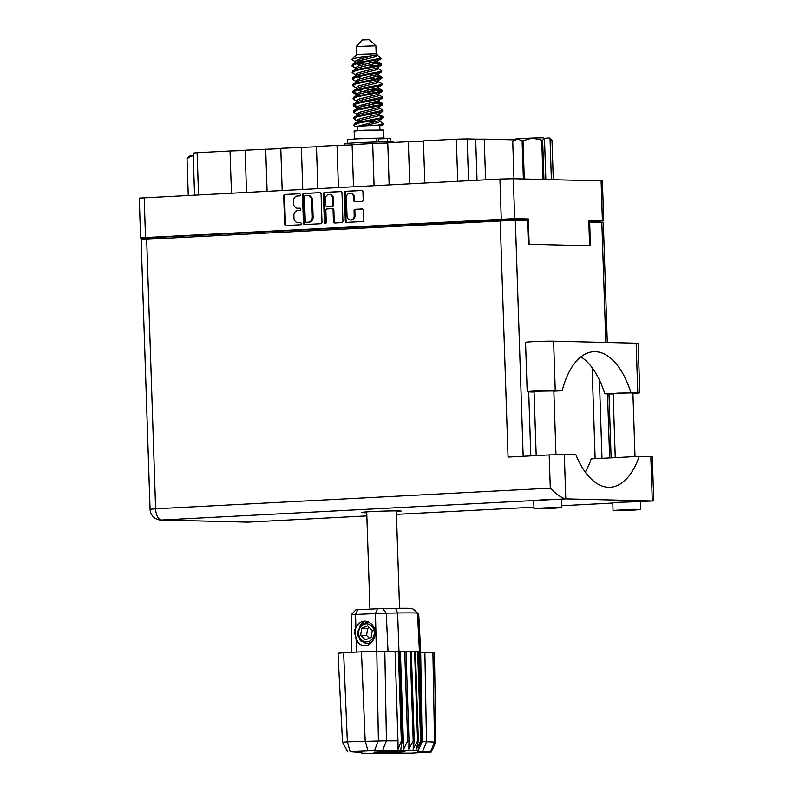 <?xml version="1.0" encoding="UTF-8"?>
<svg xmlns="http://www.w3.org/2000/svg" width="793" height="793" viewBox="0 0 793 793"><rect width="100%" height="100%" fill="white"/><g stroke="black" fill="none" stroke-linecap="round" stroke-linejoin="round"><path stroke-width="1.19" d="M351.061 219.978A4.163 3.598 -88.6 0 0 351.299 219.988A4.163 3.598 -88.6 0 0 351.547 219.988A4.163 3.598 -88.6 0 0 355.006 215.646L354.213 215.627A4.163 3.598 -88.6 0 1 350.754 219.968A4.163 3.598 -88.6 0 1 350.516 219.968A4.163 3.598 -88.6 0 1 347.017 216.003L346.402 197.606A4.163 3.598 -88.6 0 1 350.109 193.254A4.163 3.598 -88.6 0 1 353.609 197.229L353.708 200.292A1.556 1.348 -88.6 0 0 355.105 201.779L361.905 201.422A1.556 1.348 -88.6 0 0 363.194 199.796L362.936 191.956A1.556 1.348 -88.6 0 0 361.539 190.469L345.659 191.301A1.556 1.348 -88.6 0 0 344.36 192.927L345.292 220.88A1.556 1.348 -88.6 0 0 346.69 222.357L362.57 221.534A1.556 1.348 -88.6 0 0 363.868 219.909L363.551 210.432A1.556 1.348 -88.6 0 0 362.153 208.956L355.353 209.302A1.556 1.348 -88.6 0 0 354.055 210.928L354.213 215.627M325.348 223.477A1.09 0.942 -88.6 0 0 326.26 222.337L325.864 210.541A1.556 1.348 -88.6 0 1 327.162 208.916L331.672 208.678A1.556 1.348 -88.6 0 1 333.07 210.165L333.437 221.495A1.556 1.348 -88.6 0 0 334.834 222.982L341.634 222.625A1.556 1.348 -88.6 0 0 342.933 220.999L342.001 193.046A1.556 1.348 -88.6 0 0 340.603 191.569L324.724 192.392A1.556 1.348 -88.6 0 0 323.425 194.017L324.367 222.436A1.09 0.942 -88.6 0 0 325.348 223.477M321.998 222.099L321.076 194.146A1.556 1.348 -88.6 0 0 319.678 192.659L303.788 193.492A1.556 1.348 -88.6 0 0 302.5 195.118L303.422 223.061A1.556 1.348 -88.6 0 0 304.819 224.548L320.709 223.715A1.556 1.348 -88.6 0 0 321.998 222.099M140.599 237.969L139.281 198.101L499.927 179.059L513.339 178.742L601.094 180.883L602.402 181.002L603.721 220.87L588.773 220.414L589.615 245.731L529.129 244.254L528.297 218.937L514.657 218.61L145.516 237.523L140.599 237.969L155.557 238.584M297.534 195.99L299.387 195.901A1.09 0.942 -88.6 0 0 299.318 193.72L285.014 194.473A1.556 1.348 -88.6 0 0 283.716 196.099L284.647 224.052A1.556 1.348 -88.6 0 0 286.045 225.529L300.349 224.786A1.09 0.942 -88.6 0 0 300.269 222.605L298.426 222.704A4.976 4.312 -88.6 0 1 298.138 222.704A4.976 4.312 -88.6 0 1 293.945 217.956L293.876 215.627A4.976 4.312 -88.6 0 1 298.019 210.432L299.863 210.343A1.09 0.942 -88.6 0 0 299.794 208.162L297.94 208.262A4.976 4.312 -88.6 0 1 297.653 208.272A4.976 4.312 -88.6 0 1 293.469 203.523L293.39 201.194A4.976 4.312 -88.6 0 1 297.534 195.99M588.822 221.842L603.721 220.87M155.547 238.425L157.202 238.336M528.297 218.937L517.799 219.492L517.829 220.266M517.799 219.492L510.256 219.304L510.286 220.216M157.212 238.495L157.183 237.573L162.089 237.127L510.256 219.304M231.447 193.096L230.049 151.007L197.14 152.722L198.537 194.82M246.534 192.312L245.136 150.214L280.801 148.638M230.049 151.007L245.146 150.501M267.102 191.232L265.705 149.143M282.189 190.449L280.791 148.35L316.457 146.774M302.757 189.368L301.37 147.28M317.844 188.575L316.447 146.487L337.025 145.416L338.423 187.505M353.5 186.712L352.102 144.623L372.68 143.553L374.078 185.641M352.112 144.911L337.025 145.416M389.155 184.848L387.767 142.76L408.336 141.689L409.733 183.778M387.777 143.047L372.68 143.553M424.82 182.985L423.422 140.896L456.332 139.172L467.146 138.914L468.524 180.705M423.432 141.184L408.336 141.689M477.029 180.259L475.661 139.122L467.146 138.914M514.419 139.855L484.236 139.122L485.584 179.813M194.572 195.028L193.175 153.089L197.14 152.722M475.661 139.122A23.126 0.763 178.1 0 0 484.236 139.122M298.158 208.272A4.976 4.312 -88.6 0 0 298.446 208.281A4.976 4.312 -88.6 0 0 298.733 208.281L297.94 208.262M300.101 208.212L298.733 208.281M298.644 222.714A4.976 4.312 -88.6 0 0 298.921 222.724A4.976 4.312 -88.6 0 0 299.209 222.724L298.426 222.704M300.587 222.655L299.209 222.724M299.625 193.77L285.807 194.493A1.556 1.348 -88.6 0 0 284.509 196.119L285.44 224.062A1.556 1.348 -88.6 0 0 286.461 225.509M320.045 192.699L304.581 193.512A1.556 1.348 -88.6 0 0 303.283 195.128L304.215 223.081A1.556 1.348 -88.6 0 0 305.236 224.528M305.345 195.584A1.09 0.942 -88.6 0 0 304.433 196.723L305.255 221.257A1.09 0.942 -88.6 0 0 306.227 222.298L308.18 222.199A4.976 4.312 -88.6 0 0 312.323 217.004L311.768 200.232A4.976 4.312 -88.6 0 0 307.585 195.484A4.976 4.312 -88.6 0 0 307.297 195.484L305.345 195.584M306.891 222.318A1.09 0.942 -88.6 0 0 307.02 222.318L306.227 222.298M307.585 195.484L308.368 195.504A4.976 4.312 -88.6 0 1 312.561 200.252L313.116 217.024A4.976 4.312 -88.6 0 1 308.973 222.218L307.02 222.318M325.685 223.388A1.09 0.942 -88.6 0 1 325.16 222.456L324.218 194.037A1.556 1.348 -88.6 0 1 325.517 192.412L340.98 191.609M331.851 208.678L332.455 208.698A1.556 1.348 -88.6 0 1 333.853 210.175L334.23 221.515A1.556 1.348 -88.6 0 0 335.251 222.962M332.673 198.399A4.163 3.598 -88.6 0 0 329.174 194.424A4.163 3.598 -88.6 0 0 325.477 198.775L325.685 205.258A1.556 1.348 -88.6 0 0 327.083 206.735L331.593 206.507A1.556 1.348 -88.6 0 0 332.891 204.881L332.673 198.399L333.466 198.419A4.163 3.598 -88.6 0 0 329.967 194.444L329.174 194.424M327.697 206.755A1.556 1.348 -88.6 0 0 327.876 206.755L327.083 206.735M333.466 198.419L333.684 204.901A1.556 1.348 -88.6 0 1 332.386 206.527L327.876 206.755M350.109 193.254L350.893 193.274A4.163 3.598 -88.6 0 1 354.392 197.249L354.501 200.312A1.556 1.348 -88.6 0 0 355.522 201.749M362.53 208.995L356.146 209.322A1.556 1.348 -88.6 0 0 354.848 210.948L355.006 215.646M361.915 190.508L346.442 191.321A1.556 1.348 -88.6 0 0 345.153 192.947L346.075 220.9A1.556 1.348 -88.6 0 0 347.106 222.337M553.861 391.147L562.197 390.711L555.249 390.543A15.047 0.496 178.1 0 0 534.71 391.038A15.047 0.496 178.1 0 0 527.186 391.722A15.047 0.496 178.1 0 0 529.199 391.901L534.085 392.02M555.249 390.543L553.613 341.178A15.047 0.496 178.1 0 0 533.074 341.674A15.047 0.496 178.1 0 0 525.551 342.358L527.186 391.722M633.815 510.127L640.744 509.493L633.815 509.324L613.039 510.414L633.815 510.127M640.466 501.602L612.781 502.504L613.039 510.414M554.753 508.194L561.682 507.56L554.753 507.391L533.986 508.482L554.753 508.194M561.682 507.56L561.424 499.649L553.98 499.491L533.739 500.552L533.986 508.482M547.279 499.659L539.19 500.026M396.341 511.763A19.795 0.654 178.1 0 0 401.317 511.168A19.795 0.654 178.1 0 0 371.649 511.584A19.795 0.654 178.1 0 0 361.747 512.476A19.795 0.654 178.1 0 0 366.743 512.754M536.197 455.618L534.066 391.593L539.022 391.147L553.851 390.939L555.972 454.667M615.259 457.66L613.128 393.526L618.084 393.07L632.913 392.872L635.024 456.619M553.98 499.491L565.796 498.876C561.831 498.123 556.656 494.554 550.302 488.161L549.192 454.944L564.329 454.577L565.796 498.876L652.49 500.988L653.719 499.649L652.302 456.827L639.198 456.401L591.201 458.909A79.191 39.452 -93 0 1 585.284 472.142M588.832 222.06L603.314 222.456L607.299 342.487M146.665 239.05L155.616 508.799L150.065 509.294L141.114 239.555L515.341 220.206L527.514 220.504L528.307 244.234L590.448 245.751L589.655 222.02M530.824 455.906L528.703 391.891M599.399 379.966L601.996 458.354M549.192 454.944L508.055 457.095L500.205 220.573M592.123 367.674L595.146 458.711M639.198 456.401A79.191 39.452 87 0 1 610.134 487.249A79.191 39.452 87 0 1 575.956 454.855L564.329 454.577M580.892 356.83A79.191 39.452 -93 0 1 604.791 393.754L611.73 393.923A15.047 0.496 -1.9 0 0 613.138 393.943M553.613 341.178L636.155 343.2A15.047 0.496 -1.9 0 1 638.157 343.379L639.802 392.743A15.047 0.496 -1.9 0 1 632.933 393.387M604.791 393.754L637.79 392.555A15.047 0.496 -1.9 0 1 639.802 392.743M630.841 392.386A79.191 39.452 87 0 0 593.689 351.705A79.191 39.452 87 0 0 562.197 390.711M193.274 156.023L191.648 155.874A17.268 0.575 -1.9 0 1 193.264 155.745M189.339 156.221A17.268 0.575 -1.9 0 1 191.648 155.874L187.039 158.669L188.258 195.356L187.029 158.689A19.637 0.654 -1.9 0 1 187.029 158.689A19.637 0.654 -1.9 0 1 187.039 158.669L189.339 156.221M356.275 46.45L375.892 45.796L369.35 39.69L362.391 39.918L356.265 46.46L356.533 54.37L355.175 56.353M375.892 45.806L376.16 53.716L356.533 54.36M381.304 117.79L357.623 122.459L354.491 123.658L353.886 125.274L357.643 123.282L381.334 118.613L383.277 117.701L383.247 116.878L381.304 117.79M353.886 125.274L355.224 126.384L357.653 126.483M356.126 62.181L351.755 59.554C350.625 58.117 370.658 56.085 376.021 54.955L377.627 55.094L376.15 53.706M379.56 65.056L355.869 69.715L352.746 70.924L352.142 72.54L355.898 70.537L379.579 65.878L381.522 64.957L381.492 64.134L379.56 65.056M356.563 75.365L352.142 72.54M379.996 78.239L356.305 82.898L353.182 84.108L352.578 85.723L356.335 83.731L380.016 79.062L381.711 78.457L381.939 77.317L379.996 78.239M356.999 88.548L352.578 85.723M380.432 91.423L356.741 96.082L353.619 97.291L353.014 98.907L356.771 96.915L380.462 92.246L382.147 91.641L382.375 90.501L380.432 91.423M357.435 101.732L353.014 98.907M380.868 104.607L357.187 109.265L354.055 110.475L353.45 112.091L357.207 110.098L380.898 105.429L382.583 104.835L382.811 103.685L380.868 104.607M357.881 114.916L353.45 112.091M356.047 60.377L363.253 61.448M372.829 62.478L381.492 64.134M381.027 64.57L375.099 63.559M360.686 61.943L357.266 61.428M373.275 75.662L381.939 77.317M381.463 77.754L375.535 76.743M373.711 88.846L382.375 90.501M381.899 90.937L364.156 88.638M374.147 102.029L382.811 103.685M382.335 104.121L371.649 102.594M378.667 115.699L383.247 116.878M379.956 129.844L379.807 125.423L365.851 125.532L357.643 126.166L357.792 130.587M378.34 138.527L383.941 137.962L383.683 130.052L365.048 130.191L354.084 131.033L354.669 139.033M383.941 137.962L354.342 138.944M378.449 141.977L378.33 138.151L359.972 138.735M356.344 68.773L351.923 65.948L352.528 64.332L355.651 63.123L379.698 58.375L379.044 56.412L377.637 55.401M351.923 65.948L355.68 63.946L379.361 59.287L381.264 58.504L379.698 58.375M356.781 81.957L352.36 79.131L352.964 77.516L363.967 74.582L379.778 71.648L381.621 70.567L377.686 68.357M352.36 79.131L356.116 77.129L379.797 72.47L381.492 71.866L381.711 70.726M358.357 94.387L353.48 93.068L352.766 91.492L353.4 90.699L364.403 87.765L380.214 84.831L382.067 83.751L378.122 81.54M352.796 92.315L356.553 90.323L380.234 85.654L381.929 85.049L382.157 83.909M357.584 106.52L353.41 105.082M355.244 106.777L353.232 105.499L353.281 104.398L356.969 102.674L382.593 97.093L378.558 94.724M353.232 105.499L356.989 103.506L380.68 98.838L382.365 98.243L382.593 97.093M355.661 119.138L353.847 118.266M355.69 119.961L353.668 118.682L353.718 117.582L357.405 115.857L383.029 110.286L378.995 107.907M353.668 118.682L357.425 116.69L381.116 112.021L382.801 111.426L383.029 110.286M355.611 69.536L355.611 67.623L358.396 65.997L377.428 61.021L381.264 58.504L379.044 56.412M357.147 93.336L354.788 92.761M381.849 125.135L383.237 124.61L378.221 125.106L383.465 123.47L379.431 121.091M374.802 121.805L368.021 121.101M360.795 120.189L358.02 119.703M383.237 124.61L383.465 123.47M359.239 120.754L357.356 120.377M351.755 59.554L355.165 55.817M382.226 125.254L379.807 125.562M355.601 126.454L378.221 125.106M358.862 125.938L378.311 120.843L379.768 119.872L378.776 119.188M357.147 115.679L357.147 113.766L359.933 112.15L377.874 107.66L382.583 104.835M354.273 117.067L359.982 113.795L377.924 109.305L379.391 108.344L379.262 106.51L378.34 106.004M376.516 105.528L370.46 104.517M356.711 102.495L356.711 100.582L359.497 98.966L377.428 94.466L382.147 91.641M376.08 92.345L370.024 91.334M356.275 89.312L356.275 87.399L359.051 85.773L376.992 81.282L381.711 78.457M375.644 79.161L369.588 78.15M355.839 76.128L355.839 74.215L358.614 72.589L376.556 68.099L381.274 65.274M375.208 65.978L369.151 64.957M364.74 64.283L358.902 63.153M355.393 62.944L355.393 61.031L358.178 59.406L376.021 54.955M365.543 125.542L378.36 122.489L379.827 121.527L379.768 119.872M371.778 106.351L362.193 104.795M353.837 103.883L359.546 100.612L377.488 96.122L378.955 95.16L378.895 93.505M371.342 93.168L357.038 90.184M353.4 90.699L359.11 87.428L377.052 82.938L378.519 81.976L378.459 80.321M361.321 78.428L356.602 77M352.964 77.516L358.674 74.245L376.616 69.754L378.073 68.793L378.023 67.137M360.884 65.244L356.156 63.817M352.528 64.332L358.238 61.061L376.179 56.571L377.637 55.599L377.28 55.193M357.425 122.509L358.099 121.329L360.2 120.387L378.142 115.897L379.609 114.935L379.55 113.28M354.055 110.475L359.764 107.204L377.706 102.713L379.173 101.752L379.113 100.096M353.619 97.291L359.328 94.02L377.27 89.53L378.737 88.568L377.478 87.785M353.182 84.108L358.892 80.836L376.834 76.346L378.291 75.385L378.241 73.729L381.492 71.866M352.746 70.924L358.456 67.653L376.397 63.162L377.855 62.191L376.606 61.418M364.572 59.336L360.666 58.652M357.365 122.271L357.365 120.358L360.151 118.742L378.092 114.251L382.801 111.426M357.514 108.245L356.929 107.174L359.715 105.558L377.646 101.068L382.365 98.243M356.493 95.903L356.493 93.99L359.279 92.365L377.21 87.874L381.929 85.049M356.057 82.72L356.057 80.807L358.832 79.181L377.874 74.205M377.428 61.021L377.736 60.367L376.814 59.862M358.704 636.442L361.003 640.833L366.485 643.629M415.403 651.608A33.256 1.1 178.1 0 0 414.61 651.588L417.574 740.979A33.256 1.1 -1.9 0 1 418.367 740.999L415.403 651.608A33.256 1.1 -1.9 0 1 417.663 651.707A33.256 1.1 178.1 0 1 418.149 651.737A33.256 1.1 -1.9 0 1 419.249 651.886A33.256 1.1 178.1 0 1 419.388 651.935A33.256 1.1 -1.9 0 1 419.457 651.995L417.505 613.346A32.582 1.08 178.1 0 0 417.485 613.306A32.582 1.08 178.1 0 0 397.62 613.009A33.94 1.13 -1.9 0 1 386.25 613.128L355.561 614.476L355.879 627.233C360.21 620.552 365.335 619.432 371.233 623.853C374.792 626.995 375.981 631.089 374.802 636.145C373.453 640.665 370.777 643.163 366.772 643.619L360.379 640.813L357.702 633.359L360.498 625.618L361.866 624.269M347.77 751.923L342.526 742.258L338.016 653.254L343.627 652.748L347.364 741.812L386.439 740.751A33.088 1.1 178.1 0 0 397.977 740.761L395.092 651.658A31.532 1.041 178.1 0 1 384.823 651.638L376.794 651.44L378.4 740.553L374.465 750.614L350.149 751.705L356.444 752.17A38.014 1.259 -1.9 0 1 361.509 752.616A38.014 1.259 -1.9 0 1 361.221 752.805A28.508 0.942 178.1 0 0 361.013 752.944A28.508 0.942 178.1 0 0 378.39 753.221A38.014 1.259 -1.9 0 1 396.5 753.152L411.022 753.191L431.223 752.051L422.55 751.794A38.014 1.259 -1.9 0 1 417.485 751.308A38.014 1.259 -1.9 0 1 417.772 751.159A28.508 0.942 178.1 0 0 417.99 751.05A28.508 0.942 178.1 0 0 400.604 750.743A38.014 1.259 -1.9 0 1 382.494 750.812L374.465 750.614M367.972 750.773L365.186 740.88L361.459 651.816L343.627 652.748M361.459 651.816L376.794 651.44M395.102 651.866L399.166 651.658A33.256 1.1 -1.9 0 1 399.176 651.658A33.256 1.1 178.1 0 1 399.831 651.648A33.256 1.1 -1.9 0 1 404.717 651.568L407.681 740.959A33.256 1.1 -1.9 0 1 408.98 740.949L406.006 651.559A33.256 1.1 178.1 0 0 404.717 651.568L399.831 651.648L402.794 741.029A33.256 1.1 -1.9 0 0 402.14 741.049L400.604 750.743M407.681 740.959L403.627 749.078L402.794 741.029M418.367 740.999L416.246 749.117L420.637 741.088A33.256 1.1 -1.9 0 1 421.113 741.128L418.159 749.256L422.213 741.277A33.256 1.1 -1.9 0 1 422.352 741.316L417.99 751.05M417.574 740.979L413.084 749.048L414.263 740.94A33.256 1.1 -1.9 0 0 413.193 740.93L408.811 749.028L408.98 740.949M414.263 740.94L411.299 651.549A33.256 1.1 178.1 0 0 410.229 651.549L413.193 740.93M415.413 651.757L417.663 651.707L420.637 741.088M418.149 651.737L421.113 741.128M418.149 651.905L419.249 651.886L422.213 741.277M419.388 651.935L422.352 741.316M419.398 652.302L420.706 652.282A31.532 1.041 178.1 0 0 424.879 652.619L426.495 741.733L435.823 742.05L434.425 652.946L424.879 652.619M406.006 651.559A33.256 1.1 -1.9 0 1 410.229 651.549L406.016 651.717M411.299 651.549A33.256 1.1 -1.9 0 1 414.61 651.588L411.299 651.697M374.802 636.145C372.175 644.511 367.209 647.266 359.883 644.431L356.196 640.357L356.483 652.074M357.812 609.698L355.561 614.476L351.15 614.862L355.819 609.876L382.593 608.518A38.768 1.289 178.1 0 0 395.578 608.39A27.745 0.922 -1.9 0 1 412.489 608.647L417.485 613.306M413.123 609.242A38.768 1.289 178.1 0 0 413.569 609.282L418.367 613.911A33.94 1.13 -1.9 0 1 417.524 613.822M397.977 740.761L398.056 749.177L401.337 741.058L398.373 651.668L395.013 651.727M355.879 627.233L354.739 629.751L356.196 640.357M351.15 614.862L351.735 652.322M404.936 751.179L374.068 752.2L374.058 752.795L389.482 752.577L404.926 751.764L404.936 751.179L404.926 751.764M401.337 741.058A33.256 1.1 178.1 0 0 402.14 741.049L397.62 613.009L395.578 608.39M422.292 741.455A33.088 1.1 178.1 0 0 426.495 741.733L422.55 751.794M418.724 613.98L420.667 652.282L421.836 725.585M342.526 742.248L347.364 741.812L350.149 751.705M400.396 651.787L403.627 749.078M389.442 751.397L389.482 752.577M356.027 626.956L354.61 633.468L358.03 642.776L359.883 644.431M378.42 141.977L378.301 138.18L376.754 138.16A21.619 0.714 178.1 0 0 347.562 139.796L347.681 143.355M390.473 138.497L378.35 138.894M394.002 142.433L393.992 142.215A24.712 0.823 178.1 0 0 390.691 141.917A24.712 0.823 178.1 0 0 362.897 142.462A24.712 0.823 178.1 0 0 344.598 143.86L344.648 145.307M357.207 632.348L364.195 621.147M357.673 635.877L357.484 634.004L360.468 624.547L364.572 621.127M371.56 625.964A9.03 7.821 -88.6 0 0 360.528 627.035A9.03 7.821 -88.6 0 0 361.38 639.753A9.03 7.821 -88.6 0 0 372.413 638.682A9.03 7.821 -88.6 0 0 371.56 625.964M368.507 621.89L361.866 624.269L358.327 631.069C357.821 634.925 358.813 638.147 361.301 640.754L365.484 643.024L363.184 642.617M371.174 637.473L372.304 630.435L367.605 625.826L361.767 628.254L360.627 635.282L365.335 639.892L371.174 637.473M369.469 627.659L367.694 628.393L366.564 635.431L369.389 638.206M366.564 635.431L360.627 635.282M367.694 628.393L361.767 628.254M543.036 179.466L541.738 140.133A19.637 0.654 -1.9 0 1 542.64 140.113L544.494 138.656L545.852 179.535M542.64 140.113L543.948 179.486M549.212 137.972A17.268 0.575 -1.9 0 1 549.529 138.051L551.987 140.341L549.212 137.972L544.157 138.309M551.987 140.341A19.637 0.654 -1.9 0 1 551.997 140.361A19.637 0.654 -1.9 0 1 551.987 140.381L553.296 179.714L551.997 140.361M544.494 138.656L543.671 137.833A17.268 0.575 -1.9 0 0 532.301 138.071L523.013 140.748L524.282 179.01M541.738 140.133L532.301 138.071A17.268 0.575 -1.9 0 0 517.353 138.844L512.744 141.65A19.637 0.654 -1.9 0 1 512.744 141.65L513.973 178.752L512.734 141.66L515.044 139.191A17.268 0.575 -1.9 0 1 517.353 138.844L522.111 140.797A19.637 0.654 -1.9 0 1 523.013 140.748M523.38 178.98L522.111 140.797M551.383 179.664L550.035 138.795M144.187 197.655L145.516 237.523M501.255 218.927L499.927 179.059M602.412 220.751L601.094 180.883M513.339 178.742L514.657 218.61M162.089 237.127L162.129 238.247M496.884 220.741L496.844 219.631M457.73 181.27L456.332 139.172M285.44 224.062L284.647 224.052M284.509 196.119L283.716 196.099M285.807 194.493L285.014 194.473M304.215 223.081L303.422 223.061M303.283 195.128L302.5 195.118M304.581 193.512L303.788 193.492M308.973 222.218L308.18 222.199M313.116 217.024L312.323 217.004M312.561 200.252L311.768 200.232M325.517 192.412L324.724 192.392M334.23 221.515L333.437 221.495M333.853 210.175L333.07 210.165M325.16 222.456L324.367 222.436M324.218 194.037L323.425 194.017M332.386 206.527L331.593 206.507M333.684 204.901L332.891 204.881M354.501 200.312L353.708 200.292M354.392 197.249L353.609 197.229M354.848 210.948L354.055 210.928M356.146 209.322L355.353 209.302M346.075 220.9L345.292 220.88M345.153 192.947L344.36 192.927M346.442 191.321L345.659 191.301M533.739 500.552L161.514 520.01L248.001 522.121L366.852 515.906L248.219 522.121A11.082 5.521 87 0 0 248.427 522.101M396.431 514.36L533.937 507.173L396.431 514.37M561.622 505.726L612.801 503.049L561.622 505.736M652.49 500.988L640.486 501.612L652.292 500.988L650.825 456.689M515.341 220.206L523.172 456.302M609.648 457.948L607.517 393.814M605.822 342.457L601.828 222.318M150.065 509.294A11.082 11.082 0 0 0 160.87 520.02A11.082 9.605 91.4 0 0 161.514 520.01A11.082 5.521 -93 0 1 155.616 508.799L550.302 488.161M248.001 522.121A11.082 9.605 91.4 0 1 247.366 522.131A11.082 11.082 0 0 0 248.219 522.121A11.082 5.521 87 0 1 248.001 522.121M637.79 392.555L636.155 343.2M382.494 750.812L386.439 740.751L384.823 651.638M376.378 651.43L375.456 613.435L377.706 608.657M382.593 608.518L386.25 613.128L388.025 651.687M420.28 652.292L418.367 613.911L413.569 609.282M430.589 751.992L434.524 741.931L432.919 652.817M376.883 142.006L376.754 138.16M387.638 141.878L387.519 138.507M351.299 219.988L350.516 219.968M298.446 208.281L297.653 208.272M298.921 222.724L298.138 222.704M306.96 222.318L306.167 222.298M332.545 208.698L331.761 208.678M327.787 206.765L326.994 206.745M640.744 509.493L640.486 501.582M160.87 520.02L247.366 522.131M611.125 457.868L608.994 393.853M366.713 511.881L369.944 609.064M396.322 510.9L399.553 608.33M379.401 120.348L383.019 118.018M377.637 55.599L377.627 55.094M354.491 123.658L358.099 121.329M382.989 116.601L379.213 114.499M382.553 103.407L378.776 101.316M382.117 90.224L378.34 88.132M381.681 77.04L377.904 74.948M381.245 63.856L377.468 61.765M358.099 121.517L354.352 119.436M357.663 108.324L353.916 106.252M357.217 95.14L353.48 93.068M356.929 109.087L356.87 107.442M378.737 88.568L378.677 86.913M377.855 62.191L377.805 60.546M361.013 752.944L360.716 752.408M431.223 752.051L435.823 742.05M390.622 141.917L390.513 138.478"/></g></svg>
